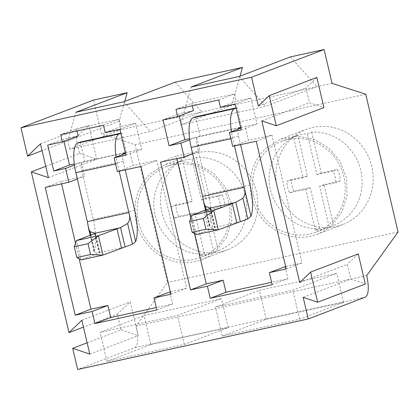 <?xml version="1.0" encoding="UTF-8"?>
<svg xmlns="http://www.w3.org/2000/svg" width="419" height="419" viewBox="0 0 419 419"><rect width="100%" height="100%" fill="white"/><g stroke="black" fill="none" stroke-linecap="round" stroke-linejoin="round"><path stroke-width="0.31" stroke-dasharray="2.1 1.57" d="M343.732 200.711A48.562 46.08 69.1 0 1 316.193 232.105A48.562 46.08 69.1 0 1 268.15 221.756A48.562 46.08 69.1 0 1 254.019 172.754A48.562 46.08 69.1 0 1 281.558 141.365A48.562 46.08 69.1 0 1 329.601 151.715A48.562 46.08 69.1 0 1 343.732 200.711M360.586 194.28A48.562 46.08 69.1 0 1 333.587 225.459L329.193 227.14A48.562 46.08 69.1 0 1 328.653 227.349A48.562 46.08 69.1 0 1 315.355 230.167L319.749 228.491C289.052 231.419 261.781 196.731 270.878 166.322A48.562 46.08 69.1 0 1 297.857 135.148L293.462 136.824A48.562 46.08 69.1 0 1 294.018 136.61A48.562 46.08 69.1 0 1 307.295 133.792L311.694 132.111A48.562 46.08 69.1 0 1 360.586 194.28M311.694 132.111L321.279 172.974L337.463 169.475A25.585 24.276 69.1 0 1 340.17 181.008L324.002 184.601L333.587 225.459M319.749 228.491L310.17 187.633L293.981 191.132A25.585 24.276 69.1 0 1 291.278 179.594L307.441 176.006L297.857 135.148M310.17 187.633L305.77 189.309L289.587 192.808A25.585 24.276 69.1 0 1 286.879 181.275L303.042 177.682L293.462 136.824M315.355 230.167L305.77 189.309M321.279 172.974L316.879 174.65L307.295 133.792M316.879 174.65L333.068 171.151A25.585 24.276 69.1 0 1 335.771 182.689L319.608 186.277L329.193 227.14M324.002 184.601L319.608 186.277M307.441 176.006L303.042 177.682M340.17 181.008L335.771 182.689M333.068 171.151L337.463 169.475M291.278 179.594L286.879 181.275M289.587 192.808L293.981 191.132M228.428 225.982A48.562 46.08 69.1 0 1 200.89 257.371A48.562 46.08 69.1 0 1 152.846 247.027A48.562 46.08 69.1 0 1 138.715 198.025A48.562 46.08 69.1 0 1 166.254 166.631A48.562 46.08 69.1 0 1 214.298 176.98A48.562 46.08 69.1 0 1 228.428 225.982M245.283 219.546A48.562 46.08 69.1 0 1 218.283 250.73L213.889 252.406A48.562 46.08 69.1 0 1 213.35 252.615A48.562 46.08 69.1 0 1 200.052 255.438L204.446 253.757C173.749 256.69 146.477 221.997 155.575 191.593A48.562 46.08 69.1 0 1 182.553 160.414L178.159 162.095A48.562 46.08 69.1 0 1 178.714 161.875A48.562 46.08 69.1 0 1 191.991 159.058L196.391 157.382A48.562 46.08 69.1 0 1 245.283 219.546M196.391 157.382L205.975 198.245L222.159 194.741A25.585 24.276 69.1 0 1 224.867 206.279L208.699 209.867L218.283 250.73M204.446 253.757L194.866 212.899L178.677 216.398A25.585 24.276 69.1 0 1 175.975 204.865L192.138 201.272L182.553 160.414M194.866 212.899L190.467 214.58L174.283 218.079A25.585 24.276 69.1 0 1 171.575 206.541L187.738 202.953L178.159 162.095M200.052 255.438L190.467 214.58M205.975 198.245L201.576 199.921L191.991 159.058M201.576 199.921L217.765 196.422A25.585 24.276 69.1 0 1 220.467 207.955L204.304 211.548L213.889 252.406M208.699 209.867L204.304 211.548M192.138 201.272L187.738 202.953M224.867 206.279L220.467 207.955M217.765 196.422L222.159 194.741M175.975 204.865L171.575 206.541M174.283 218.079L178.677 216.398M195.568 116.791L200.104 136.128L241.616 127.03L237.081 107.693L236.08 107.908M236.117 108.06L237.081 107.693M234.472 145.953L232.686 138.338A27.34 8.542 -102.4 0 1 231.408 131.76M238.243 129.152A7.458 2.331 -102.4 0 0 238.552 136.102L240.548 144.623M241.616 127.03L240.653 127.397M200.104 136.128L197.538 137.107A7.458 2.331 -102.4 0 0 197.04 145.194L208.521 194.144A32.31 10.098 -102.4 0 1 209.458 225.396L209.327 226.417L210.312 227.182L214.879 227.339A7.458 0.33 166.8 0 1 215.23 227.36A7.458 0.33 166.8 0 1 214.889 227.543L196.38 234.609L191.844 215.272M80.265 142.057L84.8 161.394L126.313 152.296L121.777 132.959L120.777 133.179M120.813 133.326L121.777 132.959M119.169 171.219L117.383 163.604A27.34 8.542 -102.4 0 1 116.105 157.025M122.94 154.417A7.458 2.331 -102.4 0 0 123.249 161.367L125.244 169.889M126.313 152.296L125.349 152.668M84.8 161.394L82.234 162.373A7.458 2.331 -102.4 0 0 81.736 170.465L93.217 219.415A32.31 10.098 -102.4 0 1 94.155 250.667L94.024 251.688L95.008 252.448L99.575 252.61A7.458 0.33 166.8 0 1 99.926 252.626A7.458 0.33 166.8 0 1 99.586 252.814L81.077 259.88L76.541 240.543M45.76 166.343L79.668 153.401L75.986 137.699L42.078 150.641M93.505 100.062L101.445 133.902L135.133 144.759L167.443 282.516L136.138 326.082A19.882 6.212 -102.4 0 1 134.813 347.655L77.646 369.474M87.147 342.8L121.054 329.858L117.372 314.156L83.465 327.098M48.41 177.651L96.784 159.189L88.849 125.344L75.986 137.699M79.668 153.401L96.784 159.189M40.475 143.806L88.849 125.344M332.052 83.365L121.044 129.607L119.096 121.295L124.705 101.424M175.147 82.171L201.722 111.925L150.421 131.508L69.743 149.19L121.044 129.607L101.445 133.902M365.74 94.217L135.133 144.759M398.05 231.979L167.443 282.516M242.088 240.731A50.95 48.342 69.1 0 1 227.391 249.813A50.95 48.342 69.1 0 1 168.024 227.664A50.95 48.342 69.1 0 1 176.357 163.693A50.95 48.342 69.1 0 1 191.054 154.611A50.95 48.342 69.1 0 1 250.426 176.76A50.95 48.342 69.1 0 1 242.088 240.731M357.391 215.466A50.95 48.342 69.1 0 1 342.695 224.542A50.95 48.342 69.1 0 1 283.328 202.398A50.95 48.342 69.1 0 1 291.661 138.422A50.95 48.342 69.1 0 1 306.357 129.345A50.95 48.342 69.1 0 1 365.729 151.489A50.95 48.342 69.1 0 1 357.391 215.466M366.745 275.545L136.138 326.082M150.908 344.596L228.255 327.648L184.281 344.428L106.934 361.382L150.908 344.596L144.105 315.591L221.452 298.637L177.478 315.423L100.131 332.372L144.105 315.591M266.212 319.325L343.559 302.377L299.585 319.163L222.238 336.111L266.212 319.325L259.408 290.32L336.756 273.371L292.781 290.152L215.434 307.106L259.408 290.32M89.802 354.102L138.17 335.64L130.236 301.8L117.372 314.156M121.054 329.858L138.17 335.64M81.862 320.263L130.236 301.8M299.716 282.542L347.356 264.363L350.818 279.138L365.305 284.035M303.183 297.322L350.818 279.138M258.329 106.086L305.964 87.906L309.432 102.681L323.918 107.578M261.796 120.866L309.432 102.681M358.235 253.904L347.356 264.363M316.848 77.452L305.964 87.906M285.093 266.625L287.926 278.714L271.596 282.291M272.172 284.726L287.926 278.714M160.55 162.153L176.31 156.14L176.881 158.576M190.828 218.037L194.468 233.556M192.656 153.731L199.894 150.971L176.31 156.14M189.744 139.773L196.647 137.139L199.894 150.971M196.647 137.139L189.598 138.684M179.264 116L178.751 113.806L162.996 119.818M193.452 110.585L178.751 113.806M192.321 105.771L191.75 103.336L175.99 109.349M218.765 99.973L234.52 93.961L191.75 103.336M220.467 107.227L236.222 101.209L234.52 93.961M235.164 104.006L250.923 97.988L236.222 101.209M250.923 97.988L256.999 123.914L245.183 126.501L248.43 140.334L232.671 146.346M241.244 129.927L256.999 123.914M240.831 128.162L245.183 126.501M256.255 141.182L272.01 135.164L248.43 140.334M286.219 268.94L301.979 262.928L272.01 135.164M285.648 266.505L301.979 262.928M169.789 291.896L172.623 303.985L156.292 307.562M156.868 309.997L172.623 303.985M45.247 187.419L61.006 181.406L61.577 183.841M75.525 243.303L79.165 258.822M77.353 179.002L84.591 176.237L61.006 181.406M74.441 165.044L81.344 162.404L84.591 176.237M81.344 162.404L74.294 163.949M63.96 141.266L63.447 139.077L47.693 145.089M78.149 135.856L63.447 139.077M77.017 131.037L76.447 128.602L60.687 134.614M103.462 125.244L119.216 119.226L76.447 128.602M105.164 132.493L120.918 126.48L119.216 119.226M119.86 129.272L135.62 123.259L120.918 126.48M135.62 123.259L141.701 149.18L129.88 151.772L133.127 165.605L117.367 171.617M125.941 155.192L141.701 149.18M125.527 153.433L129.88 151.772M140.952 166.448L156.706 160.435L133.127 165.605M170.915 294.211L186.675 288.193L156.706 160.435M170.344 291.776L186.675 288.193M290.451 56.9L317.026 86.66L265.725 106.237L180.469 124.925L191.174 86.995M239.144 76.483L265.725 106.237M240.008 76.153L231.77 105.342L180.469 124.925M123.846 101.754L150.421 131.508M69.743 149.19L67.794 140.878L75.87 112.266M119.096 121.295L67.794 140.878M165.405 164.41L181.888 161.394L198.575 164.431L213.465 173.157L224.773 186.549L231.136 202.995L231.801 220.514L226.705 237.018L216.434 250.52A50.95 48.342 69.1 0 1 201.738 259.602A50.95 48.342 69.1 0 1 142.371 237.453A50.95 48.342 69.1 0 1 150.709 173.482L165.405 164.41L191.054 154.611M280.709 139.139L297.191 136.128L313.878 139.16L328.768 147.891L340.076 161.284L346.44 177.724L347.105 195.244L342.009 211.747L331.738 225.254A50.95 48.342 69.1 0 1 317.042 234.331A50.95 48.342 69.1 0 1 257.675 212.187A50.95 48.342 69.1 0 1 266.013 148.216L280.709 139.139L306.357 129.345M228.255 327.648L221.452 298.637M106.934 361.382L100.131 332.372M184.281 344.428L177.478 315.423M343.559 302.377L336.756 273.371M222.238 336.111L215.434 307.106M299.585 319.163L292.781 290.152M239.05 128.01L197.538 137.107M209.458 225.396L202.806 197.04M232.686 138.338L230.885 138.731M239.359 221.976L214.879 227.339M250.033 185.046L208.521 194.144M238.552 136.102L197.04 145.194M206.232 209.778L210.312 227.182M209.95 208.358L214.413 227.381M210.354 208.206L214.889 227.543M123.746 153.275L82.234 162.373M94.155 250.667L87.503 222.311M117.383 163.604L115.581 164.002M124.055 247.241L99.575 252.61M134.729 210.317L93.217 219.415M123.249 161.367L81.736 170.465M90.928 235.049L95.008 252.448M94.647 233.629L99.109 252.652M95.05 233.477L99.586 252.814M134.813 347.655L365.42 297.118M316.193 232.105L328.653 227.349M281.558 141.365L294.018 136.61M200.89 257.371L213.35 252.615M166.254 166.631L178.714 161.875M205.478 210.066L209.317 226.422M210.694 208.018L215.23 227.36M90.174 235.337L94.013 251.688M95.391 233.289L99.926 252.626M201.738 259.602L227.391 249.813M317.042 234.331L342.695 224.542"/><path stroke-width="0.63" d="M189.582 221.442L203.356 218.419L205.891 229.235L192.117 232.252L189.582 221.442L191.844 215.272L213.748 210.469L234.823 202.639L210.343 208.002L205.446 206.431L203.974 203.644L202.66 196.38L191.179 147.436A27.34 8.542 -102.4 0 1 191.043 119.614A27.34 8.542 -102.4 0 1 193.002 117.765L195.568 116.791L236.08 107.908M231.408 131.76A27.34 8.542 -102.4 0 1 232.55 110.516A27.34 8.542 -102.4 0 1 234.514 108.673L236.117 108.06M240.548 144.623L250.033 185.046A32.31 10.098 -102.4 0 1 250.971 216.304L234.472 145.953M238.243 129.152A7.458 2.331 -102.4 0 1 239.05 128.01L240.653 127.397M234.823 202.639L235.834 202.335L240.375 221.693L218.283 229.811L196.38 234.609L192.117 232.252M244.319 187.942C245.602 191.949 245.131 195.374 242.905 198.218L235.834 202.335M240.375 221.693L247.77 218.975L250.971 216.304M210.343 208.002A7.458 0.33 166.8 0 1 210.694 208.018A7.458 0.33 166.8 0 1 210.354 208.206L191.844 215.272M205.891 229.235L218.283 229.811L213.748 210.469L203.356 218.419M74.278 246.707L88.053 243.69L90.588 254.506L76.813 257.523L74.278 246.707L76.541 240.543L98.444 235.74L119.52 227.905L95.04 233.268L90.143 231.697L88.671 228.915L87.356 221.651L75.876 172.701A27.34 8.542 -102.4 0 1 75.739 144.885A27.34 8.542 -102.4 0 1 77.704 143.036L80.265 142.057L120.777 133.179M116.105 157.025A27.34 8.542 -102.4 0 1 117.247 135.787A27.34 8.542 -102.4 0 1 119.211 133.939L120.813 133.326M125.244 169.889L134.729 210.317A32.31 10.098 -102.4 0 1 135.667 241.569L119.169 171.219M122.94 154.417A7.458 2.331 -102.4 0 1 123.746 153.275L125.349 152.668M119.52 227.905L120.531 227.601L125.072 246.959L102.98 255.077L81.077 259.88L76.813 257.523M129.015 213.213C130.299 217.215 129.827 220.64 127.601 223.489L120.531 227.601M125.072 246.959L132.467 244.24L135.667 241.569M95.04 233.268A7.458 0.33 166.8 0 1 95.391 233.289A7.458 0.33 166.8 0 1 95.05 233.477L76.541 240.543M90.588 254.506L102.98 255.077L98.444 235.74L88.053 243.69M308.253 318.938L365.42 297.118C368.71 294.615 369.155 287.424 366.745 275.545L398.05 231.979L365.74 94.217L332.052 83.365L324.112 49.526L251.557 77.216L258.329 106.086L269.213 95.632L276.278 125.763L261.796 120.866L299.716 282.542L310.599 272.088L317.665 302.214L303.183 297.322L308.253 318.938L77.646 369.474L72.681 348.32L89.802 354.102L81.862 320.263L68.999 332.618L31.294 171.863L45.76 166.343M31.294 171.863L48.41 177.651L40.475 143.806L27.612 156.167L42.078 150.641M27.612 156.167L20.95 127.753L93.505 100.062L127.172 92.683L75.87 112.266L123.846 101.754L175.147 82.171L242.475 67.417L191.174 86.995L239.144 76.483L290.451 56.9L324.112 49.526M72.681 348.32L87.147 342.8M68.999 332.618L83.465 327.098M251.557 77.216L20.95 127.753M272.172 284.726L269.333 272.643L286.219 268.94L256.255 141.182L232.671 146.346L229.429 132.514L241.244 129.927L235.164 104.006L220.467 107.227L218.765 99.973L175.99 109.349L177.693 116.597L162.996 119.818L169.072 145.744L180.893 143.151L184.135 156.984L160.55 162.153L190.519 289.917L207.405 286.214L210.238 298.302L272.172 284.726M156.868 309.997L154.03 297.909L170.915 294.211L140.952 166.448L117.367 171.617L114.125 157.785L125.941 155.192L119.86 129.272L105.164 132.493L103.462 125.244L60.687 134.614L62.389 141.868L47.693 145.089L53.768 171.01L65.589 168.422L68.831 182.255L45.247 187.419L75.216 315.182L92.101 311.485L94.935 323.568L156.868 309.997M124.705 101.424L127.172 92.683M317.665 302.214L365.305 284.035L358.235 253.904L310.599 272.088M276.278 125.763L323.918 107.578L316.848 77.452L269.213 95.632M269.333 272.643L285.648 266.505M271.596 282.291L225.998 292.284L210.238 298.302M207.405 286.214L223.159 280.201L225.998 292.284M190.519 289.917L206.274 283.899L223.159 280.201M176.881 158.576L190.828 218.037M194.468 233.556L206.274 283.899M184.135 156.984L192.656 153.731M180.893 143.151L189.744 139.773M189.598 138.684L184.831 139.726L179.264 116M169.072 145.744L184.831 139.726M177.693 116.597L193.452 110.585L192.321 105.771M229.429 132.514L240.831 128.162M154.03 297.909L170.344 291.776M156.292 307.562L110.695 317.555L94.935 323.568M92.101 311.485L107.861 305.467L110.695 317.555M75.216 315.182L90.97 309.17L107.861 305.467M61.577 183.841L75.525 243.303M79.165 258.822L90.97 309.17M68.831 182.255L77.353 179.002M65.589 168.422L74.441 165.044M74.294 163.949L69.528 164.997L63.96 141.266M53.768 171.01L69.528 164.997M62.389 141.868L78.149 135.856L77.017 131.037M114.125 157.785L125.527 153.433M240.008 76.153L242.475 67.417M234.514 108.673L193.002 117.765M230.885 138.731L191.179 147.436M244.167 187.288L202.66 196.38M242.905 198.218L247.77 218.975M205.446 206.431L206.232 209.778M209.872 208.023L209.95 208.358M232.262 203.404L236.798 222.746M119.211 133.939L77.704 143.036M115.581 164.002L75.876 172.701M128.863 212.553L87.356 221.651M127.601 223.489L132.467 244.24M90.143 231.697L90.928 235.049M94.568 233.289L94.647 233.629M116.959 228.674L121.494 248.011M203.974 203.644L205.478 210.066M88.671 228.915L90.174 235.337"/></g></svg>
